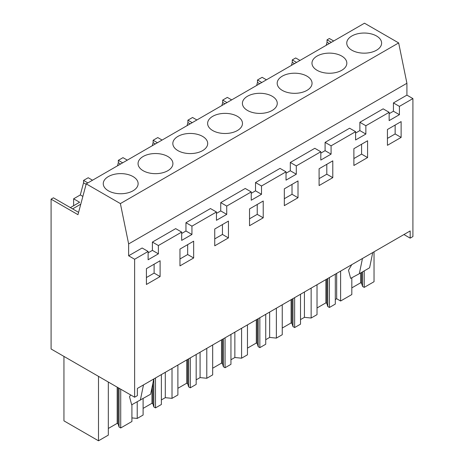 <?xml version="1.0" encoding="UTF-8"?>
<svg xmlns="http://www.w3.org/2000/svg" width="464" height="464" viewBox="0 0 464 464"><rect width="100%" height="100%" fill="white"/><g stroke="black" fill="none" stroke-linecap="round" stroke-linejoin="round"><path stroke-width="0.7" d="M406.916 83.271L128.638 243.931L128.638 255.792L142.129 248.002L148.12 251.459L134.63 259.248L134.63 397.225L51.092 348.992L51.092 199.16L77.969 214.675L86.223 183.86L364.501 23.2L398.663 42.92L406.916 83.271L406.916 95.126L393.426 102.915L399.417 106.378L399.417 114.678L393.426 111.221L389.145 113.692M406.916 95.126L412.908 98.588L399.417 106.378M393.426 102.915L393.426 111.221M412.908 98.588L412.908 236.559L410.17 238.142L410.17 230.944L137.367 388.443L137.367 395.641L134.63 397.225M399.417 114.678L389.145 120.605L389.145 112.305L365.864 125.744L365.864 134.05L355.598 139.977L355.598 131.677L343.337 138.753L331.081 145.829L331.081 154.129L320.81 160.063L320.81 151.757L296.299 165.915L296.299 174.215L286.027 180.142L286.027 171.842L261.51 185.994L261.51 194.294L251.239 200.228L251.239 191.922L226.728 206.08L226.728 214.38L216.456 220.307L216.456 212.007L191.945 226.159L191.945 234.465L181.673 240.393L181.673 232.093L158.392 245.531L158.392 253.831L148.12 259.765L148.12 251.459M387.434 129.502L387.434 145.313L401.128 137.408L401.128 121.597L387.434 129.502M353.881 148.677L353.881 165.48L367.581 157.569L367.581 140.772L353.881 148.677M263.221 201.016L249.528 208.922L249.528 225.724L263.221 217.819L263.221 201.016M193.656 241.181L179.962 249.093L179.962 265.889L193.656 257.984L193.656 241.181M332.792 160.851L319.099 168.757L319.099 185.559L332.792 177.654L332.792 160.851M214.745 229.007L214.745 245.81L228.439 237.904L228.439 221.102L214.745 229.007M146.409 284.473L146.409 268.656L160.103 260.751L160.103 276.567L146.409 284.473M284.316 205.645L298.01 197.739L298.01 180.937L284.316 188.842L284.316 205.645M331.36 42.334L327.045 39.84L329.37 38.495L333.691 40.989M181.673 232.093L175.682 228.63L152.401 242.075L152.401 250.374L148.12 252.845M216.456 212.007L210.465 208.551L185.954 222.703L185.954 231.002L181.673 233.473M251.239 191.922L245.247 188.465L220.736 202.617L220.736 210.923L216.456 213.394M286.027 171.842L280.036 168.386L255.519 182.538L255.519 190.837L251.239 193.308M320.81 151.757L314.818 148.3L290.307 162.452L290.307 170.758L286.027 173.229M355.598 131.677L349.607 128.215L325.09 142.373L325.09 150.672L320.81 153.143M389.145 112.305L383.154 108.849L359.873 122.287L359.873 130.587L355.598 133.058M403.935 234.546L410.17 238.142M359.873 122.287L365.864 125.744M365.864 134.05L359.873 130.587M325.09 142.373L331.081 145.829M331.081 154.129L325.09 150.672M290.307 162.452L296.299 165.915M296.299 174.215L290.307 170.758M255.519 182.538L261.51 185.994M261.51 194.294L255.519 190.837M220.736 202.617L226.728 206.08M226.728 214.38L220.736 210.923M185.954 222.703L191.945 226.159M191.945 234.465L185.954 231.002M152.401 242.075L158.392 245.531M158.392 253.831L152.401 250.374M128.638 255.792L134.63 259.248M86.223 183.86L120.385 203.586L128.638 243.931M401.128 137.408L395.137 133.951L395.137 125.054M387.434 138.4L395.137 133.951M367.581 157.569L361.589 154.112L361.589 144.229M353.881 158.56L361.589 154.112M263.221 217.819L257.23 214.362L257.23 204.479M249.528 218.805L257.23 214.362M193.656 257.984L187.665 254.527L187.665 244.644M179.962 258.976L187.665 254.527M332.792 177.654L326.801 174.197L326.801 164.314M319.099 178.64L326.801 174.197M228.439 237.904L222.447 234.442L222.447 224.559M214.745 238.89L222.447 234.442M154.112 264.213L154.112 273.105L160.103 276.567M146.409 277.553L154.112 273.105M298.01 197.739L292.018 194.277L292.018 184.394M284.316 198.725L292.018 194.277M92.522 180.223L88.206 177.735L83.549 180.421L83.549 182.81L80.313 194.938L82.865 196.411M127.31 160.144L122.989 157.65L118.332 160.335L118.332 162.725L117.514 165.799M162.093 140.058L157.772 137.564L153.12 140.256L153.12 142.645L152.296 145.713M196.875 119.979L192.56 117.485L187.903 120.17L187.903 122.56L187.085 125.634M231.664 99.893L227.343 97.399L222.685 100.091L222.685 102.48L221.867 105.548M266.446 79.814L262.131 77.32L259.799 78.66L257.474 80.005L257.474 82.395L256.656 85.469M299.999 60.442L295.678 57.948L292.256 59.926L292.256 62.309L291.438 65.383M327.045 39.84L327.045 42.23L326.221 45.298M78.59 212.35L53.418 197.815L51.092 199.16M73.619 205.72L73.619 198.801L80.313 194.938M398.663 42.92L120.385 203.586M351.863 35.983A17.429 10.063 180 0 1 370.858 33.802A17.429 10.063 180 0 1 381.617 43.1A17.429 10.063 180 0 1 376.513 50.216A17.429 10.063 180 0 1 357.518 52.397A17.429 10.063 180 0 1 346.759 43.1A17.429 10.063 180 0 1 351.863 35.983M237.377 130.546A17.429 10.063 180 0 1 218.382 132.733A17.429 10.063 180 0 1 207.617 123.436A17.429 10.063 180 0 1 212.727 116.319A17.429 10.063 180 0 1 231.722 114.138A17.429 10.063 180 0 1 242.481 123.436A17.429 10.063 180 0 1 237.377 130.546M317.08 56.069A17.429 10.063 180 0 1 336.075 53.888A17.429 10.063 180 0 1 346.834 63.185A17.429 10.063 180 0 1 341.73 70.302A17.429 10.063 180 0 1 322.735 72.483A17.429 10.063 180 0 1 311.976 63.185A17.429 10.063 180 0 1 317.08 56.069M306.948 90.381A17.429 10.063 180 0 1 287.947 92.562A17.429 10.063 180 0 1 277.188 83.265A17.429 10.063 180 0 1 282.292 76.154A17.429 10.063 180 0 1 301.293 73.967A17.429 10.063 180 0 1 312.052 83.265A17.429 10.063 180 0 1 306.948 90.381M167.806 170.717A17.429 10.063 180 0 1 148.811 172.898A17.429 10.063 180 0 1 138.052 163.601A17.429 10.063 180 0 1 143.156 156.484A17.429 10.063 180 0 1 162.151 154.303A17.429 10.063 180 0 1 172.91 163.601A17.429 10.063 180 0 1 167.806 170.717M202.588 150.632A17.429 10.063 180 0 1 183.593 152.813A17.429 10.063 180 0 1 172.834 143.515A17.429 10.063 180 0 1 177.938 136.399A17.429 10.063 180 0 1 196.933 134.218A17.429 10.063 180 0 1 207.698 143.515A17.429 10.063 180 0 1 202.588 150.632M247.509 96.234A17.429 10.063 180 0 1 266.504 94.053A17.429 10.063 180 0 1 277.263 103.35A17.429 10.063 180 0 1 272.159 110.467A17.429 10.063 180 0 1 253.164 112.648A17.429 10.063 180 0 1 242.405 103.35A17.429 10.063 180 0 1 247.509 96.234M108.373 176.564A17.429 10.063 180 0 1 127.368 174.383A17.429 10.063 180 0 1 138.127 183.68A17.429 10.063 180 0 1 133.023 190.797A17.429 10.063 180 0 1 114.028 192.978A17.429 10.063 180 0 1 103.263 183.68A17.429 10.063 180 0 1 108.373 176.564M364.211 270.906L364.211 287.39L374.036 281.718L374.036 251.807M108.321 382.034L108.321 435.128L98.496 440.8L63.945 420.854L63.945 356.41M98.496 440.8L98.496 376.362M131.909 404.689L131.909 421.509L120.715 427.97L120.715 389.186M131.909 417.902L137.222 418.441L137.222 401.83M155.498 377.98L155.498 407.891L161.379 404.492L161.379 374.581M137.222 418.441L143.103 415.042L143.103 398.559M161.379 399.933L165.294 397.671L165.294 372.325M165.294 397.671L172.011 398.356L172.011 368.445M190.286 357.895L190.286 387.805L196.168 384.412L196.168 354.502M172.011 398.356L177.892 394.963L177.892 365.052M196.168 379.848L200.077 377.592L200.077 352.24M200.077 377.592L206.793 378.276L206.793 348.365M225.069 337.815L225.069 367.726L230.95 364.327L230.95 334.416M206.793 378.276L212.674 374.877L212.674 344.967M230.95 359.768L234.859 357.506L234.859 332.16M234.859 357.506L241.582 358.191L241.582 328.28M259.852 317.73L259.852 347.64L265.733 344.247L265.733 314.337M241.582 358.191L247.463 354.798L247.463 324.887M265.733 339.683L269.648 337.427L269.648 312.075M269.648 337.427L276.364 338.111L276.364 308.2M294.64 297.644L294.64 327.555L300.521 324.162L300.521 294.251M276.364 338.111L282.245 334.712L282.245 304.802M300.521 319.597L304.43 317.341L304.43 291.995M304.43 317.341L311.147 318.026L311.147 288.115M329.423 277.565L329.423 307.475L335.304 304.077L335.304 274.166M311.147 318.026L317.028 314.633L317.028 284.722M335.304 299.518L336.667 298.729L336.667 273.383M351.816 277.762L351.816 294.547L340.617 301.008L336.667 298.729M340.617 301.008L340.617 271.098M351.758 264.666L348.499 270.274L350.662 278.383L359.327 273.725L362.465 258.489M372.737 252.555L369.599 267.792L359.327 273.725M130.651 394.922L129.52 396.697L131.683 404.811L150.62 394.22L153.758 378.984M140.348 400.148L143.486 384.911M87.864 182.915L83.549 180.421M118.332 162.725L120.582 164.024M122.653 162.829L118.332 160.335M153.12 142.645L155.37 143.944M157.435 142.75L153.12 140.256M187.903 122.56L190.153 123.859M192.224 122.664L187.903 120.17M222.685 102.48L224.936 103.779M227.006 102.585L222.685 100.091M257.474 82.395L259.724 83.694M261.789 82.499L257.474 80.005M292.256 62.309L294.507 63.609M296.577 62.42L292.256 59.926M327.045 42.23L329.295 43.529M72.604 208.893L80.782 204.172M73.619 198.801L79.611 202.263L70.366 207.599M83.549 182.81L86.113 184.289M120.715 427.97L119.062 427.013L118.105 423.899L118.105 387.684M108.321 428.469L117.177 423.359L118.105 423.899M364.211 287.39L362.552 286.439L361.601 283.318L361.601 272.414M351.816 287.889L360.667 282.779L361.601 283.318M329.423 307.475L327.77 306.518L326.818 303.398L326.818 279.067M317.028 307.974L325.885 302.864L326.818 303.398M294.64 327.555L292.981 326.604L292.03 323.483L292.03 299.152M282.245 328.054L291.102 322.944L292.03 323.483M259.852 347.64L258.199 346.683L257.247 343.563L257.247 319.238M247.463 348.139L256.314 343.029L257.247 343.563M225.069 367.726L223.416 366.769L222.459 363.648L222.459 339.317M212.674 368.225L221.531 363.109L222.459 363.648M190.286 387.805L188.628 386.848L187.676 383.728L187.676 359.403M177.892 388.304L186.748 383.194L187.676 383.728M155.498 407.891L153.845 406.934L152.894 403.813L152.894 383.194M143.103 408.39L151.96 403.274L152.894 403.813M119.062 427.013L119.062 388.235M153.845 406.934L153.845 378.931M188.628 386.848L188.628 358.852M223.416 366.769L223.416 338.766M258.199 346.683L258.199 318.687M292.981 326.604L292.981 298.601M327.77 306.518L327.77 278.522M362.552 286.439L362.552 271.863M117.177 423.359L117.177 387.144M360.667 282.779L360.667 272.948M325.885 302.864L325.885 279.606M291.102 322.944L291.102 299.692M256.314 343.029L256.314 319.771M221.531 363.109L221.531 339.857M186.748 383.194L186.748 359.936M151.96 403.274L151.96 387.713"/></g></svg>
